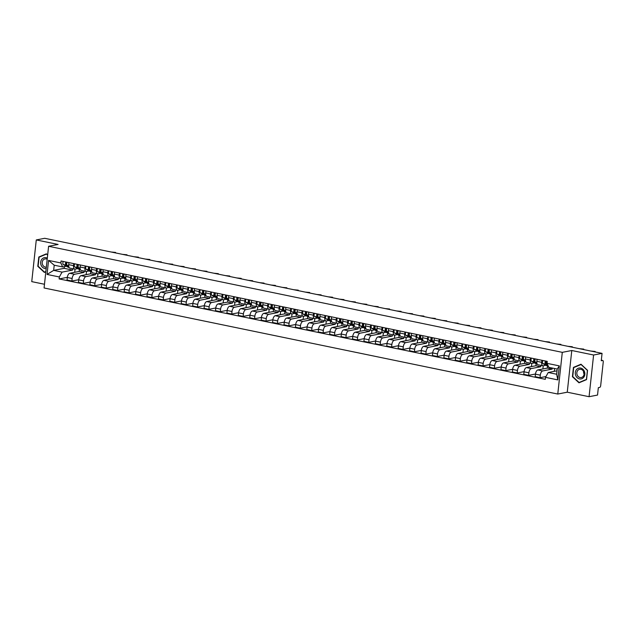 <?xml version="1.0" encoding="UTF-8"?>
<svg xmlns="http://www.w3.org/2000/svg" width="635" height="635" viewBox="0 0 635 635"><rect width="100%" height="100%" fill="white"/><g stroke="black" fill="none" stroke-linecap="round" stroke-linejoin="round"><path stroke-width="0.95" d="M589.066 396.7L593.598 355.013L602.059 353.37L44.744 238.3L36.282 239.935L58.095 244.443L48.601 246.277L44.077 287.972L557.768 394.041L567.253 392.2L589.066 396.7L597.535 395.065L598.337 387.683L599.654 387.429A1.707 0.818 101.7 0 0 600.686 385.596L603.25 361.998A1.707 0.818 101.7 0 0 602.742 360.49A1.707 0.818 101.7 0 0 602.583 360.49L601.321 360.235M36.282 239.935L31.75 281.63L44.474 284.258M593.598 355.013L571.786 350.504L562.292 352.346L48.601 246.277M602.059 353.37L601.258 360.751L602.583 360.49M79.383 269.47L79.169 271.439L69.683 273.28A3.913 1.873 101.7 0 0 67.31 277.495L67.032 280.035L71.866 281.035L72.136 278.487A3.913 1.873 -78.3 0 1 74.517 274.272L84.003 272.439L84.153 271.058M73.533 265.652L68.707 264.652A3.913 1.873 101.7 0 0 69.866 268.105L74.7 269.105A3.913 1.873 -78.3 0 1 73.533 265.652L73.755 263.62M68.707 264.652L68.921 262.628M78.748 279.702L71.866 281.035M89.178 270.947L86.495 271.462L86.138 274.661M77.756 268.589L75.073 269.105A3.913 1.873 -78.3 0 1 74.7 269.105M90.805 271.828L90.591 273.796L81.097 275.638A3.913 1.873 101.7 0 0 78.724 279.852L78.454 282.392L83.28 283.393L83.558 280.845A3.913 1.873 -78.3 0 1 85.931 276.63L95.425 274.796L95.567 273.415M80.343 264.985L80.121 267.01A3.913 1.873 101.7 0 0 81.288 270.462L86.122 271.462A3.913 1.873 -78.3 0 1 84.955 268.01L85.177 265.978M90.162 282.059L83.28 283.393M100.592 273.304L97.909 273.82L97.552 277.019M102.219 274.185L102.005 276.154L92.519 277.995A3.913 1.873 101.7 0 0 90.146 282.21L89.868 284.75L94.702 285.75L94.98 283.21A3.913 1.873 -78.3 0 1 97.353 278.987L106.839 277.154L106.99 275.773M91.757 267.343L91.543 269.367A3.913 1.873 101.7 0 0 92.71 272.82L97.536 273.82A3.913 1.873 -78.3 0 1 96.369 270.367L96.591 268.335M101.584 284.416L94.702 285.75M112.014 275.661L109.331 276.177L108.974 279.376M113.641 276.542L113.427 278.511L103.942 280.352A3.913 1.873 101.7 0 0 101.568 284.567L101.29 287.107L106.116 288.107L106.394 285.567A3.913 1.873 -78.3 0 1 108.768 281.353L118.261 279.511L118.412 278.13M103.18 269.7L102.957 271.724A3.913 1.873 101.7 0 0 104.124 275.177L108.958 276.177A3.913 1.873 -78.3 0 1 107.791 272.725L108.014 270.693M112.998 286.774L106.116 288.107M120.737 278.535L120.388 281.734M125.063 278.9L124.849 280.868L115.356 282.71A3.913 1.873 101.7 0 0 112.982 286.925L112.705 289.465L117.538 290.465L117.816 287.925A3.913 1.873 -78.3 0 1 120.19 283.71L129.675 281.869L129.826 280.487M114.602 272.058L114.379 274.082A3.913 1.873 101.7 0 0 115.546 277.543L120.372 278.535A3.913 1.873 -78.3 0 1 119.205 275.082L119.428 273.05M124.42 289.131L117.538 290.465M134.85 280.376L132.167 280.892L131.81 284.091M123.436 278.019L120.753 278.535A3.913 1.873 -78.3 0 1 120.372 278.535M136.477 281.257L136.263 283.226L126.778 285.067A3.913 1.873 101.7 0 0 124.404 289.282L124.127 291.822L128.953 292.822L129.23 290.282A3.913 1.873 -78.3 0 1 131.604 286.067L141.097 284.226L141.248 282.845M126.016 274.415L125.793 276.439A3.913 1.873 101.7 0 0 126.96 279.9L131.794 280.892A3.913 1.873 -78.3 0 1 130.627 277.439L130.85 275.407M135.834 291.489L128.953 292.822M146.272 282.734L143.589 283.25L143.224 286.448M147.899 283.615L147.685 285.583L138.192 287.425A3.913 1.873 101.7 0 0 135.819 291.64L135.541 294.18L140.375 295.18L140.652 292.64A3.913 1.873 -78.3 0 1 143.026 288.425L152.511 286.583L152.662 285.202M137.438 276.773L137.216 278.797A3.913 1.873 101.7 0 0 138.382 282.257L143.208 283.25A3.913 1.873 -78.3 0 1 142.049 279.797L142.264 277.765M147.256 293.846L140.375 295.18M154.996 285.615L154.646 288.806M159.314 285.972L159.099 287.941L149.614 289.782A3.913 1.873 101.7 0 0 147.241 293.997L146.963 296.537L151.797 297.537L152.067 294.997A3.913 1.873 -78.3 0 1 154.44 290.782L163.933 288.941L164.084 287.56M148.852 279.13L148.638 281.154A3.913 1.873 101.7 0 0 149.796 284.615L154.63 285.607A3.913 1.873 -78.3 0 1 153.464 282.154L153.686 280.122M158.679 296.204L151.797 297.537M169.108 287.449L166.426 287.965L166.068 291.163M157.686 285.091L155.004 285.607A3.913 1.873 -78.3 0 1 154.63 285.607M170.736 288.33L170.521 290.298L161.028 292.14A3.913 1.873 101.7 0 0 158.655 296.354L158.385 298.894L163.211 299.895L163.489 297.355A3.913 1.873 -78.3 0 1 165.862 293.14L175.347 291.298L175.498 289.917M160.274 281.488L160.052 283.512A3.913 1.873 101.7 0 0 161.219 286.972L166.052 287.965A3.913 1.873 -78.3 0 1 164.886 284.512L165.1 282.48M170.093 298.561L163.211 299.895M180.523 289.806L177.84 290.322L177.482 293.521M182.15 290.687L181.935 292.656L172.45 294.497A3.913 1.873 101.7 0 0 170.077 298.712L169.799 301.252L174.633 302.252L174.911 299.712A3.913 1.873 -78.3 0 1 177.284 295.497L186.769 293.656L186.92 292.275M171.688 283.845L171.474 285.869A3.913 1.873 101.7 0 0 172.633 289.33L177.467 290.322A3.913 1.873 -78.3 0 1 176.3 286.869L176.522 284.837M181.515 300.919L174.633 302.252M189.246 292.687L188.905 295.878M193.572 293.045L193.357 295.013L183.872 296.855A3.913 1.873 101.7 0 0 181.491 301.069L181.221 303.617L186.047 304.609L186.325 302.07A3.913 1.873 -78.3 0 1 188.698 297.855L198.191 296.013L198.334 294.632M183.11 286.202L182.888 288.226A3.913 1.873 101.7 0 0 184.055 291.687L188.889 292.679A3.913 1.873 -78.3 0 1 187.722 289.227L187.944 287.195M192.929 303.276L186.047 304.609M200.668 295.045L200.319 298.236M191.945 292.163L189.262 292.679A3.913 1.873 -78.3 0 1 188.889 292.679M204.994 295.402L204.78 297.37L195.286 299.212A3.913 1.873 101.7 0 0 192.913 303.427L192.635 305.975L197.469 306.967L197.747 304.427A3.913 1.873 -78.3 0 1 200.12 300.212L209.606 298.371L209.756 296.99M194.532 288.56L194.31 290.584A3.913 1.873 101.7 0 0 195.477 294.045L200.303 295.037A3.913 1.873 -78.3 0 1 199.136 291.584L199.358 289.56M204.351 305.633L197.469 306.967M212.09 297.402L211.741 300.593M203.359 294.521L200.684 295.037A3.913 1.873 -78.3 0 1 200.303 295.037M216.408 297.759L216.194 299.728L206.708 301.569A3.913 1.873 101.7 0 0 204.335 305.784L204.057 308.332L208.883 309.324L209.161 306.784A3.913 1.873 -78.3 0 1 211.534 302.57L221.028 300.728L221.178 299.347M205.946 290.917L205.724 292.941A3.913 1.873 101.7 0 0 206.891 296.402L211.725 297.394A3.913 1.873 -78.3 0 1 210.558 293.941L210.78 291.917M215.765 307.991L208.883 309.324M226.203 299.236L223.52 299.752L223.155 302.951M214.781 296.878L212.098 297.394A3.913 1.873 -78.3 0 1 211.725 297.394M227.83 300.117L227.616 302.093L218.123 303.927A3.913 1.873 101.7 0 0 215.749 308.142L215.471 310.69L220.305 311.682L220.583 309.142A3.913 1.873 -78.3 0 1 222.956 304.927L232.442 303.085L232.593 301.704M217.368 293.275L217.146 295.299A3.913 1.873 101.7 0 0 218.313 298.76L223.139 299.752A3.913 1.873 -78.3 0 1 221.98 296.299L222.194 294.275M227.187 310.348L220.305 311.682M234.926 302.117L234.577 305.308M239.244 302.474L239.03 304.451L229.545 306.284A3.913 1.873 101.7 0 0 227.171 310.499L226.893 313.047L231.727 314.039L231.997 311.499A3.913 1.873 -78.3 0 1 234.371 307.284L243.864 305.443L244.015 304.062M228.783 295.632L228.56 297.656A3.913 1.873 101.7 0 0 229.727 301.117L234.561 302.109A3.913 1.873 -78.3 0 1 233.394 298.656L233.616 296.632M238.609 312.706L231.727 314.039M249.039 303.951L246.356 304.467L245.999 307.665M237.617 301.593L234.934 302.109A3.913 1.873 -78.3 0 1 234.561 302.109M250.666 304.832L250.452 306.808L240.959 308.642A3.913 1.873 101.7 0 0 238.585 312.857L238.308 315.404L243.141 316.397L243.419 313.857A3.913 1.873 -78.3 0 1 245.793 309.642L255.278 307.8L255.429 306.419M240.205 297.99L239.982 300.014A3.913 1.873 101.7 0 0 241.149 303.474L245.975 304.467A3.913 1.873 -78.3 0 1 244.816 301.014L245.031 298.99M250.023 315.063L243.141 316.397M260.453 306.308L257.77 306.832L257.413 310.023M262.08 307.189L261.866 309.166L252.381 310.999A3.913 1.873 101.7 0 0 250.007 315.214L249.73 317.762L254.564 318.754L254.833 316.214A3.913 1.873 -78.3 0 1 257.215 311.999L266.7 310.158L266.851 308.777M251.619 300.347L251.404 302.371A3.913 1.873 101.7 0 0 252.563 305.832L257.397 306.832A3.913 1.873 -78.3 0 1 256.23 303.371L256.453 301.347M261.445 317.421L254.564 318.754M269.176 309.189L268.835 312.38M273.502 309.547L273.288 311.523L263.803 313.357A3.913 1.873 101.7 0 0 261.422 317.571L261.152 320.119L265.978 321.112L266.255 318.572A3.913 1.873 -78.3 0 1 268.629 314.357L278.122 312.515L278.265 311.134M263.041 302.704L262.819 304.729A3.913 1.873 101.7 0 0 263.985 308.189L268.819 309.189A3.913 1.873 -78.3 0 1 267.652 305.729L267.875 303.705M272.859 319.778L265.978 321.112M283.289 311.023L280.606 311.547L280.249 314.738M271.875 308.666L269.192 309.189A3.913 1.873 -78.3 0 1 268.819 309.189M284.917 311.904L284.71 313.88L275.217 315.714A3.913 1.873 101.7 0 0 272.844 319.929L272.566 322.477L277.4 323.469L277.678 320.929A3.913 1.873 -78.3 0 1 280.051 316.714L289.536 314.873L289.687 313.492M274.455 305.062L274.241 307.086A3.913 1.873 101.7 0 0 275.407 310.547L280.233 311.547A3.913 1.873 -78.3 0 1 279.067 308.086L279.289 306.062M284.282 322.135L277.4 323.469M294.711 313.38L292.029 313.904L291.671 317.095M296.339 314.262L296.124 316.238L286.639 318.072A3.913 1.873 101.7 0 0 284.266 322.286L283.988 324.834L288.814 325.826L289.092 323.286A3.913 1.873 -78.3 0 1 291.465 319.072L300.958 317.23L301.109 315.849M285.877 307.419L285.655 309.443A3.913 1.873 101.7 0 0 286.822 312.904L291.655 313.904A3.913 1.873 -78.3 0 1 290.489 310.444L290.711 308.419M295.696 324.493L288.814 325.826M306.133 315.738L303.451 316.262L303.085 319.453M307.761 316.619L307.546 318.595L298.053 320.429A3.913 1.873 101.7 0 0 295.68 324.644L295.402 327.192L300.236 328.184L300.514 325.644A3.913 1.873 -78.3 0 1 302.887 321.429L312.372 319.588L312.523 318.214M297.299 309.777L297.077 311.801A3.913 1.873 101.7 0 0 298.244 315.262L303.07 316.262A3.913 1.873 -78.3 0 1 301.911 312.801L302.125 310.777M307.118 326.85L300.236 328.184M314.857 318.619L314.508 321.81M319.175 318.976L318.96 320.953L309.475 322.786A3.913 1.873 101.7 0 0 307.102 327.001L306.824 329.549L311.658 330.541L311.928 328.001A3.913 1.873 -78.3 0 1 314.301 323.786L323.794 321.945L323.945 320.572M308.713 312.134L308.491 314.166A3.913 1.873 101.7 0 0 309.658 317.619L314.492 318.619A3.913 1.873 -78.3 0 1 313.325 315.158L313.547 313.134M318.532 329.216L311.658 330.541M328.97 320.453L326.287 320.977L325.93 324.175M317.548 318.095L314.865 318.619A3.913 1.873 -78.3 0 1 314.492 318.619M330.597 321.334L330.383 323.31L320.889 325.144A3.913 1.873 101.7 0 0 318.516 329.359L318.238 331.907L323.072 332.907L323.35 330.359A3.913 1.873 -78.3 0 1 325.723 326.144L335.209 324.302L335.359 322.929M320.135 314.492L319.913 316.524A3.913 1.873 101.7 0 0 321.08 319.976L325.906 320.977A3.913 1.873 -78.3 0 1 324.747 317.516L324.961 315.492M329.954 331.573L323.072 332.907M340.384 322.81L337.701 323.334L337.344 326.533M342.011 323.691L341.797 325.668L332.311 327.501A3.913 1.873 101.7 0 0 329.938 331.716L329.66 334.264L334.494 335.264L334.764 332.716A3.913 1.873 -78.3 0 1 337.145 328.501L346.631 326.66L346.781 325.287M331.549 316.849L331.335 318.881A3.913 1.873 101.7 0 0 332.494 322.334L337.328 323.334A3.913 1.873 -78.3 0 1 336.161 319.873L336.383 317.849M341.376 333.931L334.494 335.264M349.107 325.691L348.766 328.89M353.433 326.049L353.219 328.025L343.726 329.859A3.913 1.873 101.7 0 0 341.352 334.073L341.082 336.621L345.908 337.622L346.186 335.074A3.913 1.873 -78.3 0 1 348.559 330.859L358.053 329.017L358.196 327.644M342.971 319.207L342.749 321.239A3.913 1.873 101.7 0 0 343.916 324.691L348.75 325.691A3.913 1.873 -78.3 0 1 347.583 322.231L347.805 320.207M352.79 336.288L345.908 337.622M363.22 327.525L360.537 328.049L360.18 331.248M351.806 325.168L349.123 325.691A3.913 1.873 -78.3 0 1 348.75 325.691M364.847 328.406L364.633 330.383L355.148 332.216A3.913 1.873 101.7 0 0 352.774 336.439L352.496 338.979L357.33 339.979L357.608 337.431A3.913 1.873 -78.3 0 1 359.981 333.216L369.467 331.383L369.618 330.002M354.386 321.564L354.171 323.596A3.913 1.873 101.7 0 0 355.338 327.049L360.164 328.049A3.913 1.873 -78.3 0 1 358.997 324.588L359.219 322.564M364.212 338.645L357.33 339.979M374.642 329.882L371.959 330.406L371.602 333.605M376.269 330.764L376.055 332.74L366.57 334.574A3.913 1.873 101.7 0 0 364.196 338.796L363.918 341.336L368.744 342.336L369.022 339.788A3.913 1.873 -78.3 0 1 371.396 335.574L380.889 333.74L381.04 332.359M365.808 323.921L365.585 325.953A3.913 1.873 101.7 0 0 366.752 329.406L371.586 330.406A3.913 1.873 -78.3 0 1 370.419 326.946L370.642 324.922M375.626 341.003L368.744 342.336M386.064 332.24L383.381 332.764L383.016 335.963M387.691 333.121L387.477 335.097L377.984 336.939A3.913 1.873 101.7 0 0 375.61 341.154L375.333 343.694L380.167 344.694L380.444 342.146A3.913 1.873 -78.3 0 1 382.818 337.931L392.303 336.098L392.454 334.716M377.23 326.279L377.007 328.311A3.913 1.873 101.7 0 0 378.174 331.764L383 332.764A3.913 1.873 -78.3 0 1 381.833 329.303L382.056 327.279M387.048 343.36L380.167 344.694M394.787 335.121L394.438 338.32M399.105 335.478L398.891 337.455L389.406 339.296A3.913 1.873 101.7 0 0 387.032 343.511L386.755 346.051L391.581 347.051L391.858 344.503A3.913 1.873 -78.3 0 1 394.232 340.289L403.725 338.455L403.876 337.074M388.644 328.636L388.422 330.668A3.913 1.873 101.7 0 0 389.588 334.121L394.422 335.121A3.913 1.873 -78.3 0 1 393.255 331.66L393.478 329.636M398.462 345.718L391.581 347.051M408.9 336.955L406.217 337.479L405.852 340.677M397.478 334.597L394.795 335.121A3.913 1.873 -78.3 0 1 394.422 335.121M410.528 337.836L410.313 339.812L400.82 341.654A3.913 1.873 101.7 0 0 398.447 345.869L398.169 348.409L403.003 349.409L403.281 346.861A3.913 1.873 -78.3 0 1 405.654 342.646L415.139 340.812L415.29 339.431M400.066 330.994L399.844 333.026A3.913 1.873 101.7 0 0 401.01 336.479L405.836 337.479A3.913 1.873 -78.3 0 1 404.678 334.018L404.892 331.994M409.885 348.075L403.003 349.409M420.314 339.312L417.632 339.836L417.274 343.035M421.942 340.193L421.727 342.17L412.242 344.011A3.913 1.873 101.7 0 0 409.869 348.226L409.591 350.766L414.425 351.766L414.695 349.218A3.913 1.873 -78.3 0 1 417.068 345.003L426.561 343.17L426.712 341.789M411.48 333.351L411.266 335.383A3.913 1.873 101.7 0 0 412.425 338.836L417.258 339.836A3.913 1.873 -78.3 0 1 416.092 336.375L416.314 334.351M421.307 350.433L414.425 351.766M429.038 342.194L428.696 345.392M433.364 342.559L433.149 344.527L423.656 346.369A3.913 1.873 101.7 0 0 421.283 350.583L421.013 353.123L425.839 354.124L426.117 351.576A3.913 1.873 -78.3 0 1 428.49 347.361L437.975 345.527L438.126 344.146M422.902 335.709L422.68 337.741A3.913 1.873 101.7 0 0 423.847 341.193L428.681 342.194A3.913 1.873 -78.3 0 1 427.514 338.733L427.728 336.709M432.721 352.79L425.839 354.124M443.151 344.027L440.468 344.551L440.111 347.75M431.736 341.67L429.054 342.194A3.913 1.873 -78.3 0 1 428.681 342.194M444.778 344.916L444.564 346.885L435.078 348.726A3.913 1.873 101.7 0 0 432.705 352.941L432.427 355.481L437.261 356.481L437.539 353.933A3.913 1.873 -78.3 0 1 439.912 349.718L449.397 347.885L449.548 346.504M434.316 338.066L434.102 340.098A3.913 1.873 101.7 0 0 435.261 343.551L440.095 344.551A3.913 1.873 -78.3 0 1 438.928 341.09L439.15 339.066M444.143 355.148L437.261 356.481M454.573 346.392L451.89 346.908L451.533 350.107M456.2 347.274L455.986 349.242L446.5 351.084A3.913 1.873 101.7 0 0 444.119 355.298L443.849 357.838L448.675 358.838L448.953 356.291A3.913 1.873 -78.3 0 1 451.326 352.076L460.819 350.242L460.962 348.861M445.738 340.423L445.516 342.455A3.913 1.873 101.7 0 0 446.683 345.908L451.517 346.908A3.913 1.873 -78.3 0 1 450.35 343.456L450.572 341.424M455.557 357.505L448.675 358.838M465.987 348.75L463.312 349.266L462.947 352.465M467.622 349.631L467.408 351.599L457.914 353.441A3.913 1.873 101.7 0 0 455.541 357.656L455.263 360.196L460.097 361.196L460.375 358.648A3.913 1.873 -78.3 0 1 462.748 354.433L472.234 352.6L472.384 351.219M457.16 342.789L456.938 344.813A3.913 1.873 101.7 0 0 458.105 348.266L462.931 349.266A3.913 1.873 -78.3 0 1 461.764 345.813L461.986 343.781M466.979 359.862L460.097 361.196M474.718 351.623L474.369 354.822M479.036 351.988L478.822 353.957L469.336 355.798A3.913 1.873 101.7 0 0 466.963 360.013L466.685 362.553L471.511 363.553L471.789 361.005A3.913 1.873 -78.3 0 1 474.162 356.791L483.656 354.957L483.806 353.576M468.574 345.146L468.352 347.17A3.913 1.873 101.7 0 0 469.519 350.623L474.353 351.623A3.913 1.873 -78.3 0 1 473.186 348.17L473.408 346.138M478.393 362.22L471.511 363.553M488.831 353.465L486.148 353.981L485.783 357.18M477.409 351.107L474.726 351.623A3.913 1.873 -78.3 0 1 474.353 351.623M490.458 354.346L490.244 356.314L480.751 358.156A3.913 1.873 101.7 0 0 478.377 362.371L478.099 364.911L482.933 365.911L483.211 363.363A3.913 1.873 -78.3 0 1 485.584 359.148L495.07 357.315L495.221 355.933M479.996 347.504L479.774 349.528A3.913 1.873 101.7 0 0 480.941 352.981L485.767 353.981A3.913 1.873 -78.3 0 1 484.608 350.528L484.822 348.496M489.815 364.577L482.933 365.911M500.245 355.822L497.562 356.338L497.205 359.537M501.872 356.703L501.658 358.672L492.173 360.513A3.913 1.873 101.7 0 0 489.799 364.728L489.522 367.268L494.355 368.268L494.625 365.728A3.913 1.873 -78.3 0 1 496.999 361.505L506.492 359.672L506.643 358.291M491.411 349.861L491.188 351.885A3.913 1.873 101.7 0 0 492.355 355.338L497.189 356.338A3.913 1.873 -78.3 0 1 496.022 352.885L496.245 350.853M501.237 366.935L494.355 368.268M508.968 358.696L508.627 361.894M513.294 359.061L513.08 361.029L503.587 362.871A3.913 1.873 101.7 0 0 501.213 367.086L500.936 369.626L505.77 370.626L506.047 368.086A3.913 1.873 -78.3 0 1 508.421 363.871L517.906 362.029L518.057 360.648M502.833 352.219L502.61 354.243A3.913 1.873 101.7 0 0 503.777 357.695L508.603 358.696A3.913 1.873 -78.3 0 1 507.444 355.243L507.659 353.211M512.651 369.292L505.77 370.626M523.081 360.537L520.398 361.053L520.041 364.252M511.667 358.18L508.984 358.696A3.913 1.873 -78.3 0 1 508.603 358.696M524.708 361.418L524.494 363.387L515.009 365.228A3.913 1.873 101.7 0 0 512.635 369.443L512.358 371.983L517.192 372.983L517.461 370.443A3.913 1.873 -78.3 0 1 519.843 366.228L529.328 364.387L529.479 363.006M514.247 354.576L514.033 356.6A3.913 1.873 101.7 0 0 515.191 360.061L520.025 361.053A3.913 1.873 -78.3 0 1 518.858 357.6L519.081 355.568M524.073 371.65L517.192 372.983M534.503 362.895L531.82 363.41L531.463 366.609M536.13 363.776L535.916 365.744L526.431 367.586A3.913 1.873 101.7 0 0 524.05 371.8L523.78 374.34L528.606 375.341L528.884 372.801A3.913 1.873 -78.3 0 1 531.257 368.586L540.75 366.744L540.893 365.363M525.669 356.933L525.447 358.958A3.913 1.873 101.7 0 0 526.613 362.418L531.447 363.41A3.913 1.873 -78.3 0 1 530.281 359.958L530.503 357.926M535.488 374.007L528.606 375.341M545.917 365.252L543.235 365.768L542.877 368.967M547.545 366.133L547.33 368.102L537.845 369.943A3.913 1.873 101.7 0 0 535.472 374.158L535.194 376.698L540.028 377.698L540.306 375.158A3.913 1.873 -78.3 0 1 542.679 370.943L552.164 369.102L552.283 368.046M537.083 359.291L536.869 361.315A3.913 1.873 101.7 0 0 538.035 364.776L542.861 365.768A3.913 1.873 -78.3 0 1 541.695 362.315L541.917 360.283M545.965 376.547L540.028 377.698M554.601 368.522L554.299 371.324M547.33 368.102L552.164 369.102M535.916 365.744L540.75 366.744M524.494 363.387L529.328 364.387M513.08 361.029L517.906 362.029M501.658 358.672L506.492 359.672M490.244 356.314L495.07 357.315M478.822 353.957L483.656 354.957M467.408 351.599L472.234 352.6M455.986 349.242L460.819 350.242M444.564 346.885L449.397 347.885M433.149 344.527L437.975 345.527M421.727 342.17L426.561 343.17M410.313 339.812L415.139 340.812M398.891 337.455L403.725 338.455M387.477 335.097L392.303 336.098M376.055 332.74L380.889 333.74M364.633 330.383L369.467 331.383M353.219 328.025L358.053 329.017M341.797 325.668L346.631 326.66M330.383 323.31L335.209 324.302M318.96 320.953L323.794 321.945M307.546 318.595L312.372 319.588M296.124 316.238L300.958 317.23M284.71 313.88L289.536 314.873M273.288 311.523L278.122 312.515M261.866 309.166L266.7 310.158M250.452 306.808L255.278 307.8M239.03 304.451L243.864 305.443M227.616 302.093L232.442 303.085M216.194 299.728L221.028 300.728M204.78 297.37L209.606 298.371M193.357 295.013L198.191 296.013M181.935 292.656L186.769 293.656M170.521 290.298L175.347 291.298M159.099 287.941L163.933 288.941M147.685 285.583L152.511 286.583M136.263 283.226L141.097 284.226M124.849 280.868L129.675 281.869M113.427 278.511L118.261 279.511M102.005 276.154L106.839 277.154M90.591 273.796L95.425 274.796M79.169 271.439L84.003 272.439M64.357 266.613L64.167 268.343L53.657 270.375L62.071 272.113L72.581 270.081L72.731 268.7M64.167 268.343L72.581 270.081M66.342 266.232L62.635 266.946L54.221 265.208L53.657 270.375L47.038 274.431L48.562 260.421L60.857 262.961L62.635 266.946M557.038 370.792L548.243 372.499L556.657 374.237L557.22 369.062L548.807 367.332L547.029 363.347L547.243 361.386L61.071 261.001L60.857 262.961M547.029 363.347L559.324 365.887L557.808 379.897L545.505 377.357L548.243 372.499M62.071 272.113L59.341 276.971L59.126 278.932L545.298 379.317L545.505 377.357M59.341 276.971L47.038 274.431M557.768 394.041L562.292 352.346M47.657 255.032L46.371 253.833L38.798 257.024L37.79 266.311L44.347 272.415L45.831 271.796M567.253 392.2L571.786 350.504M587.55 370.324L580.993 364.22L573.429 367.411L572.421 376.698L578.977 382.81L586.542 379.619L587.55 370.324M67.326 277.344L59.126 278.932M75.065 269.105L74.716 272.304M48.562 260.421L54.221 265.208M556.657 374.237L557.808 379.897M557.22 369.062L559.324 365.887M40.1 256.77L38.798 257.024M574.723 367.157L573.429 367.411M68.707 266.208L67.246 265.422A2.127 1.016 -78.3 0 1 67.127 262.255M66.746 264.351L66.302 264.104A1.024 0.492 -78.3 0 1 66.08 263.12A1.024 0.492 -78.3 0 1 66.619 262.152M69.08 267.454L68.477 267.327A5.112 2.445 -78.3 0 1 68.143 267.208L63.373 264.62A2.127 1.016 -78.3 0 1 63.246 261.453M68.794 266.676L66 265.16A2.127 1.016 -78.3 0 1 65.881 261.993M114.57 252.714L115.578 252.428L111.196 252.016M80.129 268.565L78.669 267.779A2.127 1.016 -78.3 0 1 78.542 264.612M78.161 266.708L77.716 266.462A1.024 0.492 -78.3 0 1 77.494 265.478A1.024 0.492 -78.3 0 1 78.034 264.509M80.502 269.812L79.891 269.684A5.112 2.445 -78.3 0 1 79.558 269.565L74.787 266.978A2.127 1.016 -78.3 0 1 74.66 263.811M80.208 269.034L77.422 267.518A2.127 1.016 -78.3 0 1 77.295 264.351M125.984 255.072L127 254.786L122.618 254.373M91.543 270.923L90.083 270.137A2.127 1.016 -78.3 0 1 89.964 266.97M89.583 269.065L89.138 268.819A1.024 0.492 -78.3 0 1 88.916 267.835A1.024 0.492 -78.3 0 1 89.456 266.867M91.916 272.169L91.313 272.042A5.112 2.445 -78.3 0 1 90.98 271.923L86.209 269.335A2.127 1.016 -78.3 0 1 86.082 266.168M91.63 271.391L88.844 269.875A2.127 1.016 -78.3 0 1 88.717 266.708M137.406 257.429L138.414 257.143L134.041 256.731M102.965 273.28L101.505 272.494A2.127 1.016 -78.3 0 1 101.378 269.327M101.005 271.423L100.552 271.177A1.024 0.492 -78.3 0 1 100.33 270.192A1.024 0.492 -78.3 0 1 100.878 269.224M103.338 274.526L102.727 274.399A5.112 2.445 -78.3 0 1 102.394 274.28L97.623 271.693A2.127 1.016 -78.3 0 1 97.504 268.526M103.045 273.748L100.259 272.232A2.127 1.016 -78.3 0 1 100.139 269.065M148.82 259.786L149.836 259.501L145.455 259.088M47.315 258.167A5.532 4.762 -101 0 0 42.053 259.001A5.532 4.762 -101 0 0 41.029 264.97A5.532 4.762 -101 0 0 46.18 268.589M47.196 259.263A4.191 3.604 -101 0 0 45.037 258.921A4.191 3.604 -101 0 0 42.489 264.446A4.191 3.604 -101 0 0 46.331 267.192M46.625 254.071L47.633 255.23M45.863 271.526L44.466 272.113L38.116 266.2L39.092 257.199L46.426 254.103M45.593 271.891L44.466 272.113M575.659 375.356A5.532 4.762 -101 0 0 581.938 378.682A5.532 4.762 -101 0 0 584.486 371.642A5.532 4.762 -101 0 0 578.199 368.316A5.532 4.762 -101 0 0 575.659 375.356M577.112 374.833A4.191 3.604 -101 0 0 581.255 377.539A4.191 3.604 -101 0 0 583.803 372.015A4.191 3.604 -101 0 0 579.66 369.308A4.191 3.604 -101 0 0 577.112 374.833M583.557 371.451A4.191 3.604 -101 0 0 583.819 373.531A4.191 3.604 -101 0 0 584.065 374.094M581.049 364.498L587.407 370.411L586.422 379.412L579.096 382.5L572.738 376.587L573.715 367.586L581.247 364.458M580.215 382.286L579.096 382.5M114.379 275.638L112.927 274.852A2.127 1.016 -78.3 0 1 112.8 271.685M112.419 273.78L111.974 273.534A1.024 0.492 -78.3 0 1 111.752 272.55A1.024 0.492 -78.3 0 1 112.292 271.582M114.76 276.884L114.149 276.757A5.112 2.445 -78.3 0 1 113.816 276.638L109.045 274.05A2.127 1.016 -78.3 0 1 108.918 270.883M114.467 276.106L111.681 274.598A2.127 1.016 -78.3 0 1 111.554 271.423M160.242 262.144L161.25 261.858L156.877 261.445M125.801 277.995L124.341 277.209A2.127 1.016 -78.3 0 1 124.214 274.042M123.841 276.138L123.396 275.892A1.024 0.492 -78.3 0 1 123.174 274.907A1.024 0.492 -78.3 0 1 123.714 273.939M126.174 279.241L125.563 279.114A5.112 2.445 -78.3 0 1 125.238 278.995L120.459 276.408A2.127 1.016 -78.3 0 1 120.34 273.24M125.881 278.463L123.095 276.955A2.127 1.016 -78.3 0 1 122.976 273.78M171.656 264.501L172.672 264.224L168.291 263.803M137.216 280.352L135.763 279.567A2.127 1.016 -78.3 0 1 135.636 276.4M135.255 278.495L134.81 278.249A1.024 0.492 -78.3 0 1 134.588 277.265A1.024 0.492 -78.3 0 1 135.128 276.296M137.597 281.599L136.985 281.472A5.112 2.445 -78.3 0 1 136.652 281.353L131.882 278.765A2.127 1.016 -78.3 0 1 131.755 275.598M137.303 280.821L134.517 279.313A2.127 1.016 -78.3 0 1 134.39 276.146M183.078 266.859L184.086 266.581L179.713 266.16M148.638 282.718L147.177 281.924A2.127 1.016 -78.3 0 1 147.058 278.757M146.677 280.853L146.233 280.606A1.024 0.492 -78.3 0 1 146.01 279.622A1.024 0.492 -78.3 0 1 146.55 278.654M149.011 283.956L148.407 283.829A5.112 2.445 -78.3 0 1 148.074 283.71L143.296 281.122A2.127 1.016 -78.3 0 1 143.177 277.955M148.725 283.178L145.931 281.67A2.127 1.016 -78.3 0 1 145.812 278.503M194.5 269.216L195.509 268.938L191.127 268.518M160.06 285.075L158.599 284.282A2.127 1.016 -78.3 0 1 158.472 281.115M158.091 283.21L157.647 282.964A1.024 0.492 -78.3 0 1 157.424 281.98A1.024 0.492 -78.3 0 1 157.964 281.011M160.433 286.314L159.822 286.187A5.112 2.445 -78.3 0 1 159.488 286.067L154.718 283.48A2.127 1.016 -78.3 0 1 154.591 280.313M160.139 285.536L157.353 284.028A2.127 1.016 -78.3 0 1 157.226 280.86M205.915 271.574L206.931 271.296L202.549 270.875M171.474 287.433L170.013 286.639A2.127 1.016 -78.3 0 1 169.894 283.472M169.513 285.567L169.069 285.321A1.024 0.492 -78.3 0 1 168.846 284.337A1.024 0.492 -78.3 0 1 169.386 283.369M171.847 288.671L171.244 288.544A5.112 2.445 -78.3 0 1 170.91 288.425L166.14 285.837A2.127 1.016 -78.3 0 1 166.013 282.67M171.561 287.893L168.775 286.385A2.127 1.016 -78.3 0 1 168.648 283.218M217.337 273.931L218.345 273.653L213.971 273.233M182.896 289.79L181.435 288.996A2.127 1.016 -78.3 0 1 181.308 285.829M180.927 287.925L180.483 287.679A1.024 0.492 -78.3 0 1 180.261 286.695A1.024 0.492 -78.3 0 1 180.808 285.726M183.269 291.028L182.658 290.901A5.112 2.445 -78.3 0 1 182.324 290.782L177.554 288.195A2.127 1.016 -78.3 0 1 177.435 285.028M182.975 290.251L180.189 288.742A2.127 1.016 -78.3 0 1 180.07 285.575M228.751 276.288L229.767 276.011L225.385 275.59M194.31 292.148L192.85 291.354A2.127 1.016 -78.3 0 1 192.73 288.187M192.349 290.282L191.905 290.036A1.024 0.492 -78.3 0 1 191.683 289.052A1.024 0.492 -78.3 0 1 192.222 288.084M194.683 293.386L194.08 293.259A5.112 2.445 -78.3 0 1 193.746 293.14L188.976 290.552A2.127 1.016 -78.3 0 1 188.849 287.385M194.397 292.608L191.611 291.1A2.127 1.016 -78.3 0 1 191.484 287.933M240.173 278.646L241.181 278.368L236.807 277.947M205.732 294.505L204.272 293.711A2.127 1.016 -78.3 0 1 204.145 290.544M203.772 292.64L203.327 292.402A1.024 0.492 -78.3 0 1 203.097 291.409A1.024 0.492 -78.3 0 1 203.644 290.441M206.105 295.743L205.494 295.616A5.112 2.445 -78.3 0 1 205.168 295.497L200.39 292.91A2.127 1.016 -78.3 0 1 200.271 289.743M205.811 294.965L203.025 293.457A2.127 1.016 -78.3 0 1 202.906 290.29M251.587 281.003L252.603 280.726L248.222 280.313M217.146 296.863L215.694 296.069A2.127 1.016 -78.3 0 1 215.567 292.902M215.186 294.997L214.741 294.759A1.024 0.492 -78.3 0 1 214.519 293.767A1.024 0.492 -78.3 0 1 215.059 292.798M217.527 298.101L216.916 297.974A5.112 2.445 -78.3 0 1 216.583 297.855L211.812 295.267A2.127 1.016 -78.3 0 1 211.685 292.1M217.233 297.323L214.447 295.815A2.127 1.016 -78.3 0 1 214.32 292.648M263.009 283.361L264.017 283.083L259.644 282.67M228.568 299.22L227.108 298.426A2.127 1.016 -78.3 0 1 226.989 295.259M226.608 297.355L226.163 297.116A1.024 0.492 -78.3 0 1 225.941 296.124A1.024 0.492 -78.3 0 1 226.481 295.156M228.941 300.458L228.33 300.331A5.112 2.445 -78.3 0 1 228.005 300.212L223.226 297.624A2.127 1.016 -78.3 0 1 223.107 294.457M228.648 299.68L225.862 298.172A2.127 1.016 -78.3 0 1 225.742 295.005M274.431 285.718L275.439 285.44L271.058 285.028M239.99 301.577L238.53 300.784A2.127 1.016 -78.3 0 1 238.403 297.617M238.022 299.712L237.577 299.474A1.024 0.492 -78.3 0 1 237.355 298.482A1.024 0.492 -78.3 0 1 237.895 297.513M240.363 302.816L239.752 302.689A5.112 2.445 -78.3 0 1 239.419 302.57L234.648 299.982A2.127 1.016 -78.3 0 1 234.521 296.815M240.07 302.038L237.284 300.53A2.127 1.016 -78.3 0 1 237.157 297.363M285.845 288.076L286.853 287.798L282.48 287.385M251.404 303.935L249.944 303.141A2.127 1.016 -78.3 0 1 249.825 299.974M249.444 302.07L248.999 301.831A1.024 0.492 -78.3 0 1 248.777 300.839A1.024 0.492 -78.3 0 1 249.317 299.871M251.777 305.173L251.174 305.046A5.112 2.445 -78.3 0 1 250.841 304.927L246.07 302.339A2.127 1.016 -78.3 0 1 245.943 299.172M251.492 304.395L248.706 302.887A2.127 1.016 -78.3 0 1 248.579 299.72M297.267 290.433L298.275 290.155L293.894 289.743M262.827 306.292L261.366 305.498A2.127 1.016 -78.3 0 1 261.239 302.331M260.858 304.427L260.413 304.189A1.024 0.492 -78.3 0 1 260.191 303.197A1.024 0.492 -78.3 0 1 260.739 302.228M263.2 307.53L262.588 307.403A5.112 2.445 -78.3 0 1 262.255 307.284L257.485 304.697A2.127 1.016 -78.3 0 1 257.358 301.53M262.906 306.753L260.12 305.244A2.127 1.016 -78.3 0 1 259.993 302.077M308.681 292.791L309.697 292.513L305.316 292.1M274.241 308.65L272.78 307.856A2.127 1.016 -78.3 0 1 272.661 304.689M272.28 306.784L271.836 306.546A1.024 0.492 -78.3 0 1 271.613 305.554A1.024 0.492 -78.3 0 1 272.153 304.586M274.614 309.888L274.01 309.761A5.112 2.445 -78.3 0 1 273.677 309.642L268.907 307.054A2.127 1.016 -78.3 0 1 268.78 303.887M274.328 309.11L271.542 307.602A2.127 1.016 -78.3 0 1 271.415 304.435M320.103 295.148L321.112 294.87L316.738 294.457M285.663 311.007L284.202 310.213A2.127 1.016 -78.3 0 1 284.075 307.046M283.702 309.142L283.25 308.904A1.024 0.492 -78.3 0 1 283.027 307.911A1.024 0.492 -78.3 0 1 283.575 306.943M286.036 312.245L285.425 312.118A5.112 2.445 -78.3 0 1 285.091 311.999L280.321 309.412A2.127 1.016 -78.3 0 1 280.202 306.245M285.742 311.467L282.956 309.959A2.127 1.016 -78.3 0 1 282.837 306.792M331.518 297.505L332.534 297.228L328.152 296.815M297.077 313.365L295.624 312.571A2.127 1.016 -78.3 0 1 295.497 309.404M295.116 311.499L294.672 311.261A1.024 0.492 -78.3 0 1 294.449 310.269A1.024 0.492 -78.3 0 1 294.989 309.301M297.458 314.603L296.847 314.476A5.112 2.445 -78.3 0 1 296.513 314.357L291.743 311.769A2.127 1.016 -78.3 0 1 291.616 308.602M297.164 313.825L294.378 312.317A2.127 1.016 -78.3 0 1 294.251 309.15M342.94 299.863L343.948 299.585L339.574 299.172M308.499 315.722L307.038 314.928A2.127 1.016 -78.3 0 1 306.911 311.761M306.538 313.857L306.094 313.619A1.024 0.492 -78.3 0 1 305.872 312.626A1.024 0.492 -78.3 0 1 306.411 311.658M308.872 316.96L308.261 316.833A5.112 2.445 -78.3 0 1 307.935 316.714L303.157 314.127A2.127 1.016 -78.3 0 1 303.038 310.959M308.578 316.182L305.792 314.674A2.127 1.016 -78.3 0 1 305.673 311.507M354.354 302.22L355.37 301.942L350.988 301.53M319.913 318.079L318.46 317.286A2.127 1.016 -78.3 0 1 318.333 314.119M317.952 316.214L317.508 315.976A1.024 0.492 -78.3 0 1 317.286 314.984A1.024 0.492 -78.3 0 1 317.825 314.015M320.294 319.318L319.683 319.199A5.112 2.445 -78.3 0 1 319.349 319.072L314.579 316.484A2.127 1.016 -78.3 0 1 314.452 313.317M320 318.54L317.214 317.032A2.127 1.016 -78.3 0 1 317.087 313.865M365.776 304.578L366.784 304.3L362.41 303.887M331.335 320.437L329.875 319.643A2.127 1.016 -78.3 0 1 329.755 316.476M329.374 318.572L328.93 318.333A1.024 0.492 -78.3 0 1 328.708 317.341A1.024 0.492 -78.3 0 1 329.248 316.373M331.708 321.675L331.105 321.556A5.112 2.445 -78.3 0 1 330.772 321.429L326.001 318.849A2.127 1.016 -78.3 0 1 325.874 315.674M331.422 320.897L328.628 319.389A2.127 1.016 -78.3 0 1 328.509 316.222M377.198 306.935L378.206 306.657L373.824 306.245M342.757 322.794L341.297 322.001A2.127 1.016 -78.3 0 1 341.17 318.834M340.789 320.929L340.344 320.691A1.024 0.492 -78.3 0 1 340.122 319.707A1.024 0.492 -78.3 0 1 340.662 318.73M343.13 324.033L342.519 323.913A5.112 2.445 -78.3 0 1 342.186 323.786L337.415 321.207A2.127 1.016 -78.3 0 1 337.288 318.032M342.837 323.255L340.05 321.747A2.127 1.016 -78.3 0 1 339.923 318.579M388.612 309.293L389.628 309.015L385.247 308.602M354.171 325.152L352.711 324.358A2.127 1.016 -78.3 0 1 352.592 321.191M352.211 323.286L351.766 323.048A1.024 0.492 -78.3 0 1 351.544 322.064A1.024 0.492 -78.3 0 1 352.084 321.088M354.544 326.39L353.941 326.271A5.112 2.445 -78.3 0 1 353.608 326.144L348.837 323.564A2.127 1.016 -78.3 0 1 348.71 320.397M354.259 325.612L351.472 324.104A2.127 1.016 -78.3 0 1 351.345 320.937M400.034 311.65L401.042 311.372L396.669 310.959M365.593 327.509L364.133 326.723A2.127 1.016 -78.3 0 1 364.006 323.548M363.633 325.644L363.18 325.406A1.024 0.492 -78.3 0 1 362.958 324.421A1.024 0.492 -78.3 0 1 363.506 323.445M365.966 328.747L365.355 328.628A5.112 2.445 -78.3 0 1 365.022 328.501L360.251 325.922A2.127 1.016 -78.3 0 1 360.132 322.755M365.673 327.97L362.887 326.461A2.127 1.016 -78.3 0 1 362.768 323.294M411.448 314.015L412.464 313.73L408.083 313.317M377.007 329.867L375.555 329.081A2.127 1.016 -78.3 0 1 375.428 325.906M375.047 328.001L374.602 327.763A1.024 0.492 -78.3 0 1 374.38 326.779A1.024 0.492 -78.3 0 1 374.92 325.803M377.388 331.113L376.777 330.986A5.112 2.445 -78.3 0 1 376.444 330.859L371.673 328.279A2.127 1.016 -78.3 0 1 371.546 325.112M377.095 330.327L374.309 328.819A2.127 1.016 -78.3 0 1 374.182 325.652M422.87 316.373L423.878 316.087L419.505 315.674M388.429 332.224L386.969 331.438A2.127 1.016 -78.3 0 1 386.842 328.271M386.469 330.359L386.024 330.121A1.024 0.492 -78.3 0 1 385.802 329.136A1.024 0.492 -78.3 0 1 386.342 328.16M388.803 333.47L388.191 333.343A5.112 2.445 -78.3 0 1 387.866 333.216L383.088 330.637A2.127 1.016 -78.3 0 1 382.969 327.469M388.509 332.684L385.723 331.176A2.127 1.016 -78.3 0 1 385.604 328.009M434.284 318.73L435.3 318.445L430.919 318.032M399.844 334.581L398.391 333.796A2.127 1.016 -78.3 0 1 398.264 330.629M397.883 332.716L397.439 332.478A1.024 0.492 -78.3 0 1 397.216 331.494A1.024 0.492 -78.3 0 1 397.756 330.517M400.225 335.828L399.613 335.701A5.112 2.445 -78.3 0 1 399.28 335.574L394.51 332.994A2.127 1.016 -78.3 0 1 394.383 329.827M399.931 335.042L397.145 333.534A2.127 1.016 -78.3 0 1 397.018 330.367M445.706 321.088L446.715 320.802L442.341 320.389M411.266 336.939L409.805 336.153A2.127 1.016 -78.3 0 1 409.686 332.986M409.305 335.074L408.861 334.835A1.024 0.492 -78.3 0 1 408.638 333.851A1.024 0.492 -78.3 0 1 409.178 332.875M411.639 338.185L411.036 338.058A5.112 2.445 -78.3 0 1 410.702 337.931L405.924 335.351A2.127 1.016 -78.3 0 1 405.805 332.184M411.353 337.399L408.559 335.891A2.127 1.016 -78.3 0 1 408.44 332.724M457.129 323.445L458.137 323.159L453.755 322.747M422.688 339.296L421.227 338.511A2.127 1.016 -78.3 0 1 421.1 335.344M420.719 337.431L420.275 337.193A1.024 0.492 -78.3 0 1 420.053 336.209A1.024 0.492 -78.3 0 1 420.592 335.232M423.061 340.543L422.45 340.416A5.112 2.445 -78.3 0 1 422.116 340.289L417.346 337.709A2.127 1.016 -78.3 0 1 417.219 334.542M422.767 339.757L419.981 338.249A2.127 1.016 -78.3 0 1 419.854 335.082M468.543 325.803L469.559 325.517L465.177 325.104M434.102 341.654L432.641 340.868A2.127 1.016 -78.3 0 1 432.522 337.701M432.141 339.788L431.697 339.55A1.024 0.492 -78.3 0 1 431.475 338.566A1.024 0.492 -78.3 0 1 432.014 337.59M434.475 342.9L433.872 342.773A5.112 2.445 -78.3 0 1 433.538 342.646L428.768 340.066A2.127 1.016 -78.3 0 1 428.641 336.899M434.189 342.114L431.403 340.606A2.127 1.016 -78.3 0 1 431.276 337.439M479.965 328.16L480.973 327.874L476.599 327.462M445.524 344.011L444.063 343.225A2.127 1.016 -78.3 0 1 443.936 340.058M443.555 342.146L443.111 341.908A1.024 0.492 -78.3 0 1 442.889 340.924A1.024 0.492 -78.3 0 1 443.436 339.955M445.897 345.257L445.286 345.13A5.112 2.445 -78.3 0 1 444.952 345.003L440.182 342.424A2.127 1.016 -78.3 0 1 440.063 339.257M445.603 344.48L442.817 342.963A2.127 1.016 -78.3 0 1 442.698 339.796M491.379 330.517L492.395 330.232L488.013 329.819M456.938 346.369L455.478 345.583A2.127 1.016 -78.3 0 1 455.358 342.416M454.978 344.511L454.533 344.265A1.024 0.492 -78.3 0 1 454.311 343.281A1.024 0.492 -78.3 0 1 454.85 342.313M457.311 347.615L456.708 347.488A5.112 2.445 -78.3 0 1 456.375 347.361L451.604 344.781A2.127 1.016 -78.3 0 1 451.477 341.614M457.025 346.837L454.239 345.321A2.127 1.016 -78.3 0 1 454.112 342.154M502.801 332.875L503.809 332.589L499.435 332.176M468.36 348.726L466.9 347.94A2.127 1.016 -78.3 0 1 466.773 344.773M466.4 346.869L465.955 346.623A1.024 0.492 -78.3 0 1 465.725 345.638A1.024 0.492 -78.3 0 1 466.273 344.67M468.733 349.972L468.122 349.845A5.112 2.445 -78.3 0 1 467.797 349.726L463.018 347.139A2.127 1.016 -78.3 0 1 462.899 343.972M468.439 349.194L465.653 347.678A2.127 1.016 -78.3 0 1 465.534 344.511M514.215 335.232L515.231 334.947L510.85 334.534M479.774 351.084L478.322 350.298A2.127 1.016 -78.3 0 1 478.195 347.131M477.814 349.226L477.369 348.98A1.024 0.492 -78.3 0 1 477.147 347.996A1.024 0.492 -78.3 0 1 477.687 347.027M480.155 352.33L479.544 352.203A5.112 2.445 -78.3 0 1 479.211 352.084L474.44 349.496A2.127 1.016 -78.3 0 1 474.313 346.329M479.862 351.552L477.075 350.036A2.127 1.016 -78.3 0 1 476.948 346.869M525.637 337.59L526.645 337.304L522.272 336.891M491.196 353.441L489.736 352.655A2.127 1.016 -78.3 0 1 489.617 349.488M489.236 351.584L488.791 351.338A1.024 0.492 -78.3 0 1 488.569 350.353A1.024 0.492 -78.3 0 1 489.109 349.385M491.569 354.687L490.958 354.56A5.112 2.445 -78.3 0 1 490.633 354.441L485.854 351.853A2.127 1.016 -78.3 0 1 485.735 348.686M491.276 353.909L488.49 352.393A2.127 1.016 -78.3 0 1 488.371 349.226M537.059 339.947L538.067 339.661L533.686 339.249M502.618 355.798L501.158 355.013A2.127 1.016 -78.3 0 1 501.031 351.846M500.65 353.941L500.205 353.695A1.024 0.492 -78.3 0 1 499.983 352.711A1.024 0.492 -78.3 0 1 500.523 351.742M502.991 357.045L502.38 356.918A5.112 2.445 -78.3 0 1 502.047 356.799L497.276 354.211A2.127 1.016 -78.3 0 1 497.149 351.044M502.698 356.267L499.912 354.759A2.127 1.016 -78.3 0 1 499.785 351.584M548.473 342.305L549.481 342.019L545.108 341.606M514.033 358.156L512.572 357.37A2.127 1.016 -78.3 0 1 512.453 354.203M512.072 356.298L511.627 356.052A1.024 0.492 -78.3 0 1 511.405 355.068A1.024 0.492 -78.3 0 1 511.945 354.1M514.406 359.402L513.802 359.275A5.112 2.445 -78.3 0 1 513.469 359.156L508.698 356.568A2.127 1.016 -78.3 0 1 508.572 353.401M514.12 358.624L511.334 357.116A2.127 1.016 -78.3 0 1 511.207 353.941M559.895 344.662L560.903 344.376L556.522 343.964M525.455 360.513L523.994 359.727A2.127 1.016 -78.3 0 1 523.867 356.56M523.486 358.656L523.042 358.41A1.024 0.492 -78.3 0 1 522.819 357.426A1.024 0.492 -78.3 0 1 523.367 356.457M525.828 361.759L525.216 361.632A5.112 2.445 -78.3 0 1 524.883 361.513L520.113 358.926A2.127 1.016 -78.3 0 1 519.986 355.759M525.534 360.982L522.748 359.474A2.127 1.016 -78.3 0 1 522.621 356.306M571.309 347.02L572.325 346.742L567.944 346.321M536.869 362.879L535.408 362.085A2.127 1.016 -78.3 0 1 535.289 358.918M534.908 361.013L534.464 360.767A1.024 0.492 -78.3 0 1 534.241 359.783A1.024 0.492 -78.3 0 1 534.781 358.815M537.242 364.117L536.639 363.99A5.112 2.445 -78.3 0 1 536.305 363.871L531.535 361.283A2.127 1.016 -78.3 0 1 531.408 358.116M536.956 363.339L534.17 361.831A2.127 1.016 -78.3 0 1 534.043 358.664M582.732 349.377L583.74 349.099L579.366 348.678M547.735 364.934L546.83 364.442A2.127 1.016 -78.3 0 1 546.703 361.275M546.33 363.371L545.878 363.125A1.024 0.492 -78.3 0 1 545.655 362.14A1.024 0.492 -78.3 0 1 546.203 361.172M548.402 366.419L548.053 366.347A5.112 2.445 -78.3 0 1 547.719 366.228L542.949 363.641A2.127 1.016 -78.3 0 1 542.83 360.474M547.981 365.482L545.584 364.188A2.127 1.016 -78.3 0 1 545.465 361.021M594.146 351.734L595.162 351.457L590.78 351.036M542.679 370.943L537.845 369.943M531.257 368.586L526.431 367.586M519.843 366.228L515.009 365.228M508.421 363.871L503.587 362.871M496.999 361.505L492.173 360.513M485.584 359.148L480.751 358.156M474.162 356.791L469.336 355.798M462.748 354.433L457.914 353.441M451.326 352.076L446.5 351.084M439.912 349.718L435.078 348.726M428.49 347.361L423.656 346.369M417.068 345.003L412.242 344.011M405.654 342.646L400.82 341.654M394.232 340.289L389.406 339.296M382.818 337.931L377.984 336.939M371.396 335.574L366.57 334.574M359.981 333.216L355.148 332.216M348.559 330.859L343.726 329.859M337.145 328.501L332.311 327.501M325.723 326.144L320.889 325.144M314.301 323.786L309.475 322.786M302.887 321.429L298.053 320.429M291.465 319.072L286.639 318.072M280.051 316.714L275.217 315.714M268.629 314.357L263.803 313.357M257.215 311.999L252.381 310.999M245.793 309.642L240.959 308.642M234.371 307.284L229.545 306.284M222.956 304.927L218.123 303.927M211.534 302.57L206.708 301.569M200.12 300.212L195.286 299.212M188.698 297.855L183.872 296.855M177.284 295.497L172.45 294.497M165.862 293.14L161.028 292.14M154.44 290.782L149.614 289.782M143.026 288.425L138.192 287.425M131.604 286.067L126.778 285.067M120.19 283.71L115.356 282.71M108.768 281.353L103.942 280.352M97.353 278.987L92.519 277.995M85.931 276.63L81.097 275.638M74.517 274.272L69.683 273.28M530.281 359.958L525.447 358.958M518.858 357.6L514.033 356.6M507.444 355.243L502.61 354.243M496.022 352.885L491.188 351.885M484.608 350.528L479.774 349.528M473.186 348.17L468.352 347.17M461.764 345.813L456.938 344.813M450.35 343.456L445.516 342.455M438.928 341.09L434.102 340.098M427.514 338.733L422.68 337.741M416.092 336.375L411.266 335.383M404.678 334.018L399.844 333.026M393.255 331.66L388.422 330.668M381.833 329.303L377.007 328.311M370.419 326.946L365.585 325.953M358.997 324.588L354.171 323.596M347.583 322.231L342.749 321.239M336.161 319.873L331.335 318.881M324.747 317.516L319.913 316.524M313.325 315.158L308.491 314.166M301.911 312.801L297.077 311.801M290.489 310.444L285.655 309.443M279.067 308.086L274.241 307.086M267.652 305.729L262.819 304.729M256.23 303.371L251.404 302.371M244.816 301.014L239.982 300.014M233.394 298.656L228.56 297.656M221.98 296.299L217.146 295.299M210.558 293.941L205.724 292.941M199.136 291.584L194.31 290.584M187.722 289.227L182.888 288.226M176.3 286.869L171.474 285.869M164.886 284.512L160.052 283.512M153.464 282.154L148.638 281.154M142.049 279.797L137.216 278.797M130.627 277.439L125.793 276.439M119.205 275.082L114.379 274.082M107.791 272.725L102.957 271.724M96.369 270.367L91.543 269.367M84.955 268.01L80.121 267.01M541.695 362.315L536.869 361.315M528.884 372.801L524.05 371.8M517.461 370.443L512.635 369.443M506.047 368.086L501.213 367.086M494.625 365.728L489.799 364.728M483.211 363.363L478.377 362.371M471.789 361.005L466.963 360.013M460.375 358.648L455.541 357.656M448.953 356.291L444.119 355.298M437.539 353.933L432.705 352.941M426.117 351.576L421.283 350.583M414.695 349.218L409.869 348.226M403.281 346.861L398.447 345.869M391.858 344.503L387.032 343.511M380.444 342.146L375.61 341.154M369.022 339.788L364.196 338.796M357.608 337.431L352.774 336.439M346.186 335.074L341.352 334.073M334.764 332.716L329.938 331.716M323.35 330.359L318.516 329.359M311.928 328.001L307.102 327.001M300.514 325.644L295.68 324.644M289.092 323.286L284.266 322.286M277.678 320.929L272.844 319.929M266.255 318.572L261.422 317.571M254.833 316.214L250.007 315.214M243.419 313.857L238.585 312.857M231.997 311.499L227.171 310.499M220.583 309.142L215.749 308.142M209.161 306.784L204.335 305.784M197.747 304.427L192.913 303.427M186.325 302.07L181.491 301.069M174.911 299.712L170.077 298.712M163.489 297.355L158.655 296.354M152.067 294.997L147.241 293.997M140.652 292.64L135.819 291.64M129.23 290.282L124.404 289.282M117.816 287.925L112.982 286.925M106.394 285.567L101.568 284.567M94.98 283.21L90.146 282.21M83.558 280.845L78.724 279.852M72.136 278.487L67.31 277.495M540.306 375.158L535.472 374.158M67.246 265.422L68.667 265.716M68.143 267.208L69.048 267.391M63.373 264.62L66 265.16M78.669 267.779L80.081 268.073M79.558 269.565L80.47 269.748M74.787 266.978L77.422 267.518M90.083 270.137L91.504 270.431M90.98 271.923L91.885 272.105M86.209 269.335L88.844 269.875M101.505 272.494L102.918 272.788M102.394 274.28L103.307 274.463M97.623 271.693L100.259 272.232M112.927 274.852L114.34 275.145M113.816 276.638L114.721 276.82M109.045 274.05L111.681 274.598M124.341 277.209L125.762 277.503M125.238 278.995L126.143 279.178M120.459 276.408L123.095 276.955M135.763 279.567L137.176 279.86M136.652 281.353L137.565 281.535M131.882 278.765L134.517 279.313M147.177 281.924L148.598 282.218M148.074 283.71L148.979 283.893M143.296 281.122L145.931 281.67M158.599 284.282L160.012 284.575M159.488 286.067L160.401 286.25M154.718 283.48L157.353 284.028M170.013 286.639L171.434 286.933M170.91 288.425L171.815 288.608M166.14 285.837L168.775 286.385M181.435 288.996L182.848 289.29M182.324 290.782L183.237 290.965M177.554 288.195L180.189 288.742M192.85 291.354L194.27 291.648M193.746 293.14L194.651 293.322M188.976 290.552L191.611 291.1M204.272 293.711L205.692 294.005M205.168 295.497L206.073 295.68M200.39 292.91L203.025 293.457M215.694 296.069L217.106 296.362M216.583 297.855L217.487 298.037M211.812 295.267L214.447 295.815M227.108 298.426L228.529 298.72M228.005 300.212L228.91 300.403M223.226 297.624L225.862 298.172M238.53 300.784L239.943 301.077M239.419 302.57L240.332 302.76M234.648 299.982L237.284 300.53M249.944 303.141L251.365 303.435M250.841 304.927L251.746 305.117M246.07 302.339L248.706 302.887M261.366 305.498L262.779 305.792M262.255 307.284L263.168 307.475M257.485 304.697L260.12 305.244M272.78 307.856L274.201 308.15M273.677 309.642L274.582 309.832M268.907 307.054L271.542 307.602M284.202 310.213L285.615 310.507M285.091 311.999L286.004 312.19M280.321 309.412L282.956 309.959M295.624 312.571L297.037 312.865M296.513 314.357L297.418 314.547M291.743 311.769L294.378 312.317M307.038 314.928L308.459 315.222M307.935 316.714L308.84 316.905M303.157 314.127L305.792 314.674M318.46 317.286L319.873 317.579M319.349 319.072L320.262 319.262M314.579 316.484L317.214 317.032M329.875 319.643L331.295 319.937M330.772 321.429L331.676 321.62M326.001 318.849L328.628 319.389M341.297 322.001L342.709 322.294M342.186 323.786L343.098 323.977M337.415 321.207L340.05 321.747M352.711 324.358L354.132 324.652M353.608 326.144L354.513 326.334M348.837 323.564L351.472 324.104M364.133 326.723L365.546 327.009M365.022 328.501L365.935 328.692M360.251 325.922L362.887 326.461M375.555 329.081L376.968 329.367M376.444 330.859L377.349 331.049M371.673 328.279L374.309 328.819M386.969 331.438L388.39 331.724M387.866 333.216L388.771 333.407M383.088 330.637L385.723 331.176M398.391 333.796L399.804 334.081M399.28 335.574L400.193 335.764M394.51 332.994L397.145 333.534M409.805 336.153L411.226 336.439M410.702 337.931L411.607 338.122M405.924 335.351L408.559 335.891M421.227 338.511L422.64 338.804M422.116 340.289L423.029 340.479M417.346 337.709L419.981 338.249M432.641 340.868L434.062 341.162M433.538 342.646L434.443 342.837M428.768 340.066L431.403 340.606M444.063 343.225L445.476 343.519M444.952 345.003L445.865 345.194M440.182 342.424L442.817 342.963M455.478 345.583L456.898 345.877M456.375 347.361L457.279 347.551M451.604 344.781L454.239 345.321M466.9 347.94L468.32 348.234M467.797 349.726L468.701 349.909M463.018 347.139L465.653 347.678M478.322 350.298L479.735 350.591M479.211 352.084L480.116 352.266M474.44 349.496L477.075 350.036M489.736 352.655L491.157 352.949M490.633 354.441L491.538 354.624M485.854 351.853L488.49 352.393M501.158 355.013L502.571 355.306M502.047 356.799L502.96 356.981M497.276 354.211L499.912 354.759M512.572 357.37L513.993 357.664M513.469 359.156L514.374 359.339M508.698 356.568L511.334 357.116M523.994 359.727L525.407 360.021M524.883 361.513L525.796 361.696M520.113 358.926L522.748 359.474M535.408 362.085L536.829 362.379M536.305 363.871L537.21 364.053M531.535 361.283L534.17 361.831M546.83 364.442L547.592 364.601M547.719 366.228L548.37 366.363M542.949 363.641L545.584 364.188M601.321 360.196L602.742 360.49M115.578 252.428L115.522 252.913M127 254.786L126.944 255.27M138.414 257.143L138.366 257.627M149.836 259.501L149.781 259.985M161.25 261.858L161.203 262.342M172.672 264.224L172.617 264.7M184.086 266.581L184.039 267.057M195.509 268.938L195.453 269.415M206.931 271.296L206.875 271.772M218.345 273.653L218.297 274.13M229.767 276.011L229.711 276.487M241.181 278.368L241.133 278.844M252.603 280.726L252.547 281.202M264.017 283.083L263.969 283.559M275.439 285.44L275.384 285.917M286.853 287.798L286.806 288.274M298.275 290.155L298.22 290.632M309.697 292.513L309.642 292.989M321.112 294.87L321.064 295.346M332.534 297.228L332.478 297.704M343.948 299.585L343.9 300.061M355.37 301.942L355.314 302.419M366.784 304.3L366.736 304.776M378.206 306.657L378.15 307.134M389.628 309.015L389.572 309.491M401.042 311.372L400.995 311.849M412.464 313.73L412.409 314.206M423.878 316.087L423.831 316.563M435.3 318.445L435.245 318.929M446.715 320.802L446.667 321.286M458.137 323.159L458.081 323.644M469.559 325.517L469.503 326.001M480.973 327.874L480.925 328.358M492.395 330.232L492.339 330.716M503.809 332.589L503.761 333.073M515.231 334.947L515.175 335.431M526.645 337.304L526.598 337.788M538.067 339.661L538.012 340.146M549.481 342.019L549.434 342.503M560.903 344.376L560.848 344.861M572.325 346.742L572.27 347.218M583.74 349.099L583.692 349.575M595.162 351.457L595.106 351.933"/></g></svg>
